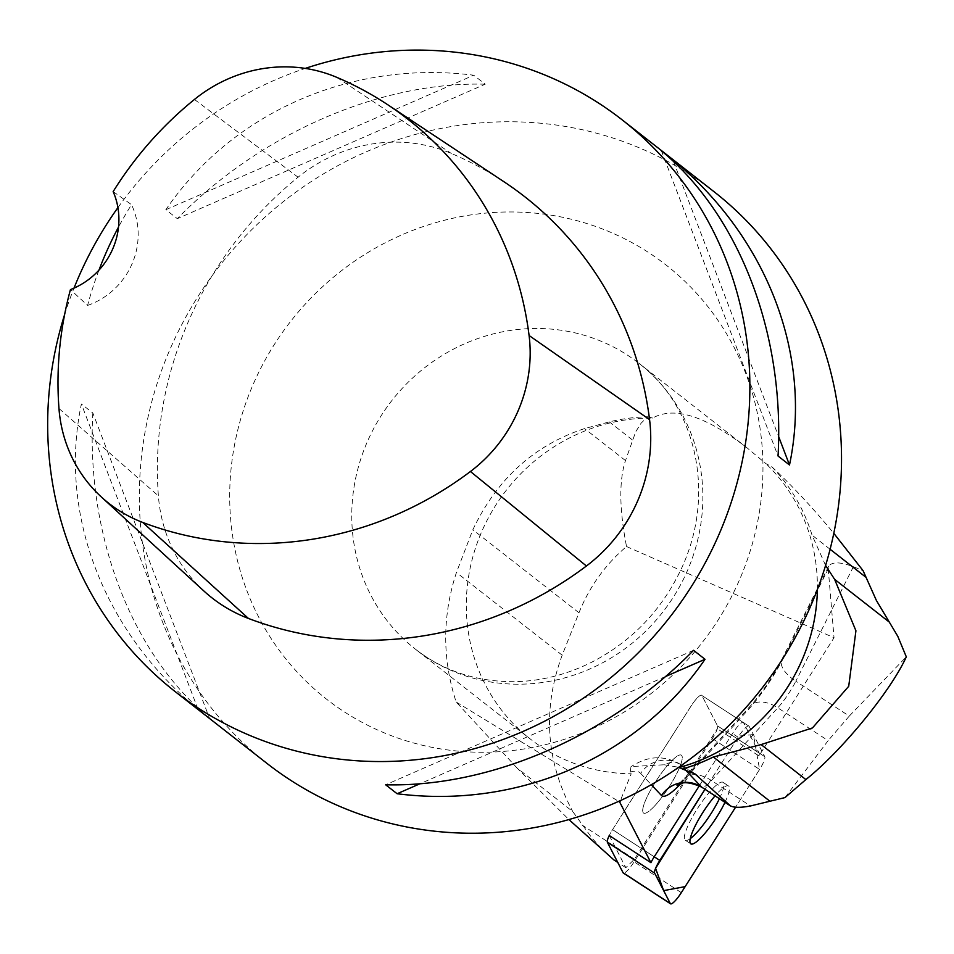 <?xml version="1.0" encoding="UTF-8"?>
<svg xmlns="http://www.w3.org/2000/svg" width="954" height="954" viewBox="0 0 954 954"><rect width="100%" height="100%" fill="white"/><g stroke="black" fill="none" stroke-linecap="round" stroke-linejoin="round"><path stroke-width="0.72" stroke-dasharray="4.77 3.58" d="M652.81 807.811A34.559 7.072 123.1 0 0 674.955 777.009A34.559 7.072 123.1 0 0 681.359 755.163A34.559 7.072 123.1 0 0 656.543 780.253A34.559 7.072 123.1 0 0 643.592 813.058A34.559 7.072 123.1 0 0 652.81 807.811A34.559 7.072 -56.9 0 1 643.592 813.058A34.559 7.072 -56.9 0 1 656.543 780.253A34.559 7.072 -56.9 0 1 681.359 755.163A34.559 7.072 -56.9 0 1 679.749 767.052A34.559 7.072 -56.9 0 1 652.81 807.811M748.878 726.03A14.405 2.945 123.1 0 0 738.086 737.192L704.982 789.304L738.801 736.071L753.362 734.544L759.575 769.437L735.582 807.215L759.599 769.401A14.405 2.945 123.1 0 0 764.774 756.701L749.117 726.292A14.405 2.945 123.1 0 0 748.878 726.03L743.297 722.381A14.405 2.945 123.1 0 1 743.536 722.655L701.882 695.49A14.405 2.945 123.1 0 0 701.643 695.227A14.405 2.945 123.1 0 0 690.851 706.389L612.575 829.622L654.229 856.787L612.575 829.622A14.405 2.945 123.1 0 0 609.26 835.513A14.405 2.945 -56.9 0 1 612.575 829.622L690.851 706.389A14.405 2.945 -56.9 0 1 701.643 695.227A14.405 2.945 -56.9 0 1 701.882 695.49L717.539 725.899A14.405 2.945 -56.9 0 1 712.376 738.599L634.1 861.844A14.405 2.945 -56.9 0 1 623.642 873.101M724.98 802.338A34.559 7.072 123.1 0 0 728.582 785.965A34.559 7.072 123.1 0 0 715.047 795.863M613.947 859.948L601.187 848.154L592.04 838.149L572.77 811.568L517.008 767.958L568.894 819.558M517.008 767.958L456.143 701.977C442.155 658.999 442.251 615.831 456.429 572.495L472.838 529.78C496.962 478.908 534.204 445.172 584.563 428.584L609.332 421.883A183.251 173.58 128 0 1 647.635 416.767L641.064 423.242L635.734 431.721L625.478 460.567C618.955 480.601 619.313 509.257 626.528 546.523C605.313 564.565 589.465 586.65 578.971 612.778L562.18 655.195C542.289 709.12 545.819 761.244 572.77 811.568M626.528 546.523L834.023 637.725L758.955 755.914L717.301 728.761A14.405 2.945 123.1 0 0 717.539 725.899L759.193 753.064L743.536 722.655M609.26 835.513L625.836 867.711L634.446 859.196L717.301 728.761M634.446 859.196L581.988 824.983M625.836 867.711L617.775 862.452M456.143 701.977L618.609 801.372M825.604 565.424L812.057 535.146A183.251 173.58 -52 0 0 771.679 466.685L765.907 463.632L747.221 447.986C705.686 415.956 674.156 405.975 652.631 418.055A181.439 171.863 -52 0 0 478.55 539.427A181.439 171.863 -52 0 0 530.078 738.837A181.439 171.863 -52 0 0 631.19 773.777L620.41 800.561M652.631 418.055L647.635 416.767M771.679 466.685C791.772 485.288 812.474 507.504 833.808 533.322M680.631 783.771A58.063 11.889 123.1 0 0 681.621 782.697L747.996 710.026A58.063 11.889 123.1 0 0 784.021 656.853L828.239 568.906L828.704 566.211C832.067 561.644 840.307 561.811 853.389 566.724L863.084 570.671M828.239 568.906L834.023 637.725M817.375 589.548A181.439 171.863 -52 0 0 765.907 463.632M685.234 769.747L680.536 764.762A185.064 37.886 123.1 0 0 679.081 763.546A185.064 37.886 123.1 0 0 664.246 764.774L630.999 766.551L630.177 772.084L631.19 773.777M664.246 764.774L679.391 767.421M203.906 591.015A154.226 146.081 128 0 1 158.388 495.877A362.878 343.714 128 0 1 298.077 177.229A154.226 146.081 128 0 1 451.302 153.439A362.878 343.714 128 0 1 504.034 181.797M98.954 270.149A353.851 335.164 -52 0 0 87.589 305.423L70.441 289.599M113.156 191.599L131.509 204.669A353.851 335.164 -52 0 0 118.511 227.088M64.622 314.558A362.878 343.714 128 0 1 74.007 288.132M117.926 207.602A362.878 343.714 128 0 1 305.256 68.402M266.882 763.331A362.878 343.714 128 0 1 192.326 305.685A362.878 343.714 128 0 1 634.601 145.902A362.878 343.714 128 0 1 713.962 191.647M92.824 412.963C86.051 535.158 131.163 653.168 209.51 718.255L198.062 709.299C103.354 631.417 58.254 513.407 81.376 404.007L92.824 412.963L209.51 718.255M485.216 84.19C379.716 81.519 260.704 133.5 177.313 218.657L165.853 209.701C232.895 111.749 351.907 59.78 473.756 75.235L485.216 84.19L177.313 218.657M87.589 305.423A72.576 68.748 -52 0 0 131.509 204.669M165.853 209.701L473.756 75.235M673.548 161.608L778.631 436.55M661.361 150.72L778.047 456.012M665.498 676.541L420.058 783.723M693.558 650.318L385.654 784.784M198.062 709.299L81.376 404.007M784.999 797.58L828.132 740.638L777.808 707.82L711.434 780.503L750.488 805.963M853.389 566.724L795.827 681.239L849.275 716.096L906.3 656.841M699.33 785.774L732.505 733.543A14.405 2.945 123.1 0 1 743.297 722.381M758.955 755.914A14.405 2.945 123.1 0 0 759.193 753.064M849.275 716.096L828.132 740.638M749.117 726.292L701.882 695.49L717.539 725.899L764.774 756.701M719.399 798.701A34.559 7.072 123.1 0 0 723.013 782.328A34.559 7.072 123.1 0 0 698.197 807.406A34.559 7.072 123.1 0 0 685.246 840.224A34.559 7.072 123.1 0 0 690.255 838.638M738.086 737.192L732.505 733.543M712.376 738.599L759.599 769.401M681.323 892.646L634.1 861.844M627.243 354.983A181.439 171.863 128 0 1 639.085 363.426A181.439 171.863 128 0 1 690.636 562.777A181.439 171.863 128 0 1 516.651 684.197A181.439 171.863 128 0 1 415.539 649.269A181.439 171.863 128 0 1 387.336 406.607A181.439 171.863 128 0 1 627.243 354.983M336.798 77.357L451.302 153.439M58.969 408.503L158.388 495.877M194.449 99.454L298.077 177.229M344.549 711.994A275.575 261.026 -52 0 0 715.548 623.999A275.575 261.026 -52 0 0 648.112 252.226A275.575 261.026 -52 0 0 277.101 340.232A275.575 261.026 -52 0 0 344.549 711.994M630.177 772.084A156.039 31.935 -56.9 0 1 640.647 773.372A29.025 28.381 -43.3 0 1 680.536 764.762L692.151 772.346M640.647 773.372L651.284 784.677M828.704 566.211L781.886 659.333A29.025 13.69 -153.3 0 0 795.827 681.239A29.025 5.939 -56.9 0 1 777.808 707.82A29.025 17.744 -137.6 0 0 750.357 705.972A29.025 17.744 -137.6 0 0 747.996 710.026M784.021 656.853A29.025 13.69 -153.3 0 0 781.886 659.333C772.561 677.221 762.043 692.771 750.357 705.972L683.994 778.643A29.025 17.744 -137.6 0 1 711.434 780.503A29.025 5.939 -56.9 0 1 701.858 787.229M679.713 783.019L683.994 778.643A29.025 17.744 -137.6 0 0 681.621 782.697M562.18 655.195L456.429 572.495M578.971 612.778L472.838 529.78M632.383 439.913L609.332 421.883M625.478 460.567L584.563 428.584M830.111 549.265L812.057 535.146M685.246 840.224L690.827 843.861M723.013 782.328L728.582 785.965M747.221 447.986L639.085 363.426C693.534 403.804 717.11 489.867 682.277 566.748C662.541 609.546 632.085 641.505 590.92 662.613C566.008 674.86 540.56 681.216 514.588 681.681C476.618 681.86 443.598 671.056 415.539 649.269L530.078 738.837M695.108 773.992L679.081 763.546C655.362 751.084 638.93 762.151 631.023 766.575"/><path stroke-width="1.43" d="M623.642 873.101A14.405 2.945 -56.9 0 1 623.296 873.005A14.405 2.945 -56.9 0 1 623.069 872.731L607.4 842.322A14.405 2.945 -56.9 0 1 609.26 835.513L650.914 862.678L619.766 802.207L618.609 801.372M704.982 789.304L659.81 860.425A14.405 2.945 123.1 0 0 654.635 873.125L670.304 903.533A14.405 2.945 123.1 0 0 670.531 903.808A14.405 2.945 123.1 0 0 681.323 892.646L735.582 807.215L685.139 886.636L663.65 890.619L655.577 868.343L704.982 789.304M715.047 795.863A34.559 7.072 123.1 0 0 695.502 825.305A34.559 7.072 123.1 0 0 690.827 843.861A34.559 7.072 123.1 0 0 700.045 838.614A34.559 7.072 123.1 0 0 724.98 802.338M568.894 819.558L613.947 859.948L617.775 862.452M620.41 800.561L619.766 802.207M833.808 533.322L863.084 570.671L876.404 600.483L897.797 636.33L906.3 656.841C891.024 690.779 841.774 750.965 805.868 779.573L761.113 744.573L812.462 727.938L848.714 686.284L855.929 630.785L834.619 579.352L825.604 565.424M678.747 767.278L679.391 767.421A181.439 171.863 -52 0 0 817.375 589.548M679.391 767.421L682.42 768.996A183.251 173.58 -52 0 0 713.353 756.987L761.113 744.573M387.944 104.868L504.034 181.797A362.878 343.714 128 0 1 649.567 419.617A154.226 146.081 128 0 1 586.424 565.996A362.878 343.714 128 0 1 248.469 618.466A154.226 146.081 128 0 1 203.906 591.015L101.255 496.891A143.279 135.718 128 0 1 58.969 408.503A351.931 333.351 128 0 1 70.441 289.599A72.576 68.748 128 0 0 113.156 191.599A351.931 333.351 128 0 1 194.449 99.454A143.279 135.718 128 0 1 336.798 77.357A351.931 333.351 128 0 1 387.944 104.868A351.931 333.351 128 0 1 529.088 335.51A143.279 135.718 128 0 1 470.429 471.503A351.931 333.351 128 0 1 142.659 522.398A143.279 135.718 128 0 1 101.255 496.891M118.511 227.088A353.851 335.164 -52 0 0 98.954 270.149M305.256 68.402A362.878 343.714 128 0 1 542.957 74.233A362.878 343.714 128 0 1 622.318 119.977A362.878 343.714 128 0 1 669.529 617.56A362.878 343.714 128 0 1 175.238 691.662A362.878 343.714 128 0 1 64.622 314.558M74.007 288.132A362.878 343.714 128 0 1 117.926 207.602M622.318 119.977L713.962 191.647A362.878 343.714 128 0 1 770.391 676.958A362.878 343.714 128 0 1 290.553 780.205A362.878 343.714 128 0 1 266.882 763.331L175.238 691.662M397.114 793.74C518.964 809.207 637.976 757.226 705.018 659.286L693.558 650.318C610.166 735.474 491.155 787.455 385.654 784.784L397.114 793.74L420.058 783.723M789.495 464.98C812.617 355.568 767.517 237.558 672.808 159.676L661.361 150.72C739.708 215.807 784.808 333.817 778.047 456.012L789.495 464.98L778.631 436.55M672.808 159.676L673.548 161.608M705.018 659.286L665.498 676.541M701.858 787.229A29.025 5.939 -56.9 0 1 701.595 787.098L730.549 805.975L695.108 773.992L682.42 768.996M805.868 779.573L784.999 797.58L750.488 805.963C740.399 807.835 733.626 807.752 730.18 805.689L701.369 786.907L685.234 769.747M699.33 785.774L654.229 856.787A14.405 2.945 123.1 0 0 650.914 862.678M690.255 838.638A34.559 7.072 123.1 0 0 694.464 834.977A34.559 7.072 123.1 0 0 719.399 798.701M654.229 856.787L659.81 860.425M623.069 872.731L670.304 903.533M654.635 873.125L607.4 842.322M529.088 335.51L649.567 419.617M470.429 471.503L586.424 565.996M142.659 522.398L248.469 618.466M692.151 772.346L697.469 775.817M651.284 784.677L661.48 795.505A58.063 11.889 123.1 0 0 680.631 783.771M679.713 783.019L677.018 785.309C678.532 786.06 681.013 778.035 701.595 787.098A29.025 5.939 -56.9 0 1 701.369 786.907A29.025 28.381 -43.3 0 0 661.48 795.505M865.719 577.11L830.111 549.265M889.45 622.223L834.619 579.352M770.009 801.3L713.353 756.987M623.296 873.005L670.531 903.808"/></g></svg>
